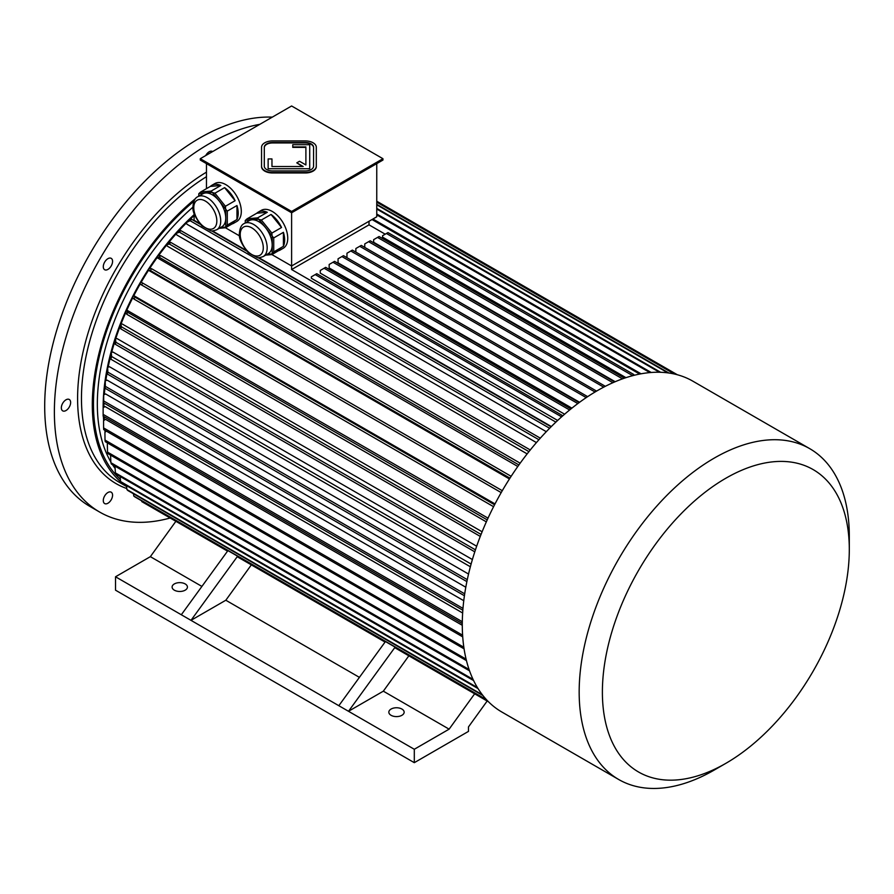 <?xml version="1.0" encoding="UTF-8"?>
<svg xmlns="http://www.w3.org/2000/svg" width="894" height="894" viewBox="0 0 894 894"><rect width="100%" height="100%" fill="white"/><g stroke="black" fill="none" stroke-linecap="round" stroke-linejoin="round"><path stroke-width="1.34" d="M111.214 499.768A6.571 3.788 -60 0 1 104.643 503.557A6.571 3.788 -60 0 1 104.643 495.98A6.571 3.788 -60 0 1 111.214 492.192A6.571 3.788 -60 0 1 111.214 499.768M65.988 410.536A6.571 3.788 -60 0 1 62.703 410.86A6.571 3.788 -60 0 1 62.703 403.272A6.571 3.788 -60 0 1 69.274 399.484A6.571 3.788 -60 0 1 70.28 404.747A6.571 3.788 -60 0 1 65.988 410.536M104.643 269.72A6.571 3.788 -60 0 1 104.643 262.143A6.571 3.788 -60 0 1 111.214 258.344A6.571 3.788 -60 0 1 111.214 265.931A6.571 3.788 -60 0 1 104.643 269.72L104.643 269.72M205.721 155.567A6.571 3.788 -60 0 1 212.459 151.466A6.571 3.788 -60 0 1 212.638 151.578M170.162 518.006A218.929 126.4 -60 0 1 99.715 512.094A218.929 126.4 -60 0 1 54.378 411.877A218.929 126.4 -60 0 1 259.808 124.344M99.715 512.094L90.037 506.507A218.929 126.4 -60 0 1 44.7 406.289A218.929 126.4 -60 0 1 272.312 117.125M195.551 198.546A183.348 105.861 120 0 0 92.305 404.725A183.348 105.861 120 0 0 120.858 481.967M122.422 483.274A183.348 105.861 120 0 0 126.59 486.347M198.803 195.931A183.348 105.861 120 0 0 197.976 196.579M313.559 166.206L313.559 147.242A8.214 4.738 0 0 0 305.346 142.504L272.502 142.504A8.214 4.738 0 0 0 264.3 147.242L264.3 166.206A8.214 4.738 0 0 0 272.502 170.944L305.346 170.944A8.214 4.738 0 0 0 313.559 166.206L313.559 147.689A8.214 4.738 0 0 0 305.346 142.951L272.502 142.951A8.214 4.738 0 0 0 264.3 147.689M271.966 166.519L271.966 158.931L268.133 158.931L268.133 168.731L309.726 168.731L309.726 144.716L292.763 144.716L292.763 147.376L305.893 147.376L305.893 164.954L299.512 161.266L296.797 162.831L303.189 166.519L271.966 166.519L271.966 159.378M296.797 162.831L302.407 166.519M268.133 168.731L309.726 168.731M291.612 211.442L382.945 158.707L291.612 105.984L200.278 158.707L291.612 211.442L291.612 212.783L382.945 160.048L382.945 158.707M261.562 166.206A10.951 6.325 0 0 0 272.502 172.52L305.346 172.52A10.951 6.325 0 0 0 316.297 166.206L316.297 147.242A10.951 6.325 0 0 0 305.346 140.928L272.502 140.928A10.951 6.325 0 0 0 261.562 147.242L261.562 166.653A10.951 6.325 0 0 0 272.502 172.967L305.346 172.967A10.951 6.325 0 0 0 316.297 166.653L316.297 166.653M244.163 223.545C241.436 224.74 239.849 228.015 239.413 233.39C238.687 238.072 241.615 244.475 248.197 252.6L257.137 257.528C257.874 258.053 259.897 257.718 263.216 256.544A19.053 10.996 60 0 0 263.216 234.541A19.053 10.996 60 0 0 244.163 223.545L249.191 220.639A19.053 10.996 60 0 1 251.985 219.779L245.381 220.371A21.892 12.639 60 0 0 245.247 220.55L245.247 222.919M258.589 219.186L251.985 219.779A19.053 10.996 60 0 1 265.451 227.557L258.847 219.343A21.892 12.639 60 0 0 258.589 219.186L257.617 217.868L267.295 212.28L256.79 213.219A21.892 12.639 60 0 1 258.221 212.146A21.892 12.639 60 0 1 267.295 212.28M272.055 235.781L265.451 227.557A19.053 10.996 60 0 1 272.189 244.922L272.189 236.105A21.892 12.639 60 0 0 272.055 235.781L271.865 233.088L281.543 227.501L271.038 214.448A21.892 12.639 60 0 1 281.543 227.501M266.993 254.365L272.055 253.907A21.892 12.639 60 0 0 272.189 253.728L272.189 244.922A19.053 10.996 60 0 1 268.245 253.639L263.216 256.544M265.652 255.136L271.865 254.578L281.543 248.99A21.892 12.639 60 0 1 280.113 250.063A21.892 12.639 60 0 1 278.47 250.767M200.278 158.707L200.278 160.048L291.612 212.783L291.612 265.965L271.877 254.566L272.055 253.907M283.409 232.328L273.732 237.916L273.732 251.918L283.409 246.331L283.409 232.328A21.892 12.639 60 0 1 283.409 246.331M272.189 253.728L273.732 251.918M273.732 237.916L272.189 236.105M257.617 217.868L247.124 218.806L256.79 213.219M247.124 218.806L245.381 220.371M271.865 233.088L261.361 220.036L271.038 214.448M261.361 220.036L258.847 219.343M197.719 196.736C194.993 197.932 193.406 201.206 192.97 206.57C192.244 211.263 195.171 217.667 201.765 225.791L210.693 230.719C211.431 231.233 213.465 230.909 216.773 229.736A19.053 10.996 60 0 0 216.773 207.732A19.053 10.996 60 0 0 197.719 196.736L202.748 193.83A19.053 10.996 60 0 1 205.542 192.97L198.937 193.562A21.892 12.639 60 0 0 198.803 193.741L198.803 196.11M212.146 192.378L205.542 192.97A19.053 10.996 60 0 1 219.008 200.748L212.403 192.523A21.892 12.639 60 0 0 212.146 192.378L211.174 191.059L220.852 185.471L210.358 186.41A21.892 12.639 60 0 1 211.777 185.337A21.892 12.639 60 0 1 220.852 185.471M225.623 208.961L219.008 200.748A19.053 10.996 60 0 1 225.746 218.102L225.746 209.297A21.892 12.639 60 0 0 225.623 208.961L225.422 206.279L235.1 200.692L224.595 187.628A21.892 12.639 60 0 1 235.1 200.692M220.55 227.545L225.623 227.098A21.892 12.639 60 0 0 225.746 226.908L225.746 218.102A19.053 10.996 60 0 1 221.801 226.83L216.773 229.736M219.209 228.328L225.422 227.769L235.1 222.181A21.892 12.639 60 0 1 233.669 223.254A21.892 12.639 60 0 1 232.027 223.958M225.422 227.769L225.623 227.098M236.966 205.519L227.299 211.107L227.299 225.109L236.966 219.522L236.966 205.519A21.892 12.639 60 0 1 236.966 219.522M225.746 226.908L227.299 225.109M227.299 211.107L225.746 209.297M225.422 206.279L214.929 193.216L224.595 187.628M214.929 193.216L212.403 192.523M211.174 191.059L200.681 191.998L210.358 186.41M200.681 191.998L198.937 193.562M206.469 188.645L206.469 163.624M555.889 422.113L291.612 269.541L291.612 265.965L376.754 216.806L376.754 163.624M258.221 212.146L261.316 210.358A21.892 12.639 60 0 1 283.208 222.997A21.892 12.639 60 0 1 283.208 248.275L280.113 250.063M211.777 185.337L214.873 183.549A21.892 12.639 60 0 1 231.747 189.416A21.892 12.639 60 0 1 241.302 211.442A21.892 12.639 60 0 1 236.765 221.466L233.669 223.254M225.444 227.758L239.581 235.927M632.181 375.804L633.734 374.474L633.734 375.402A191.014 110.286 120 0 0 632.181 375.804A191.014 110.286 120 0 0 597.36 390.644A191.014 110.286 120 0 0 562.527 416.034A191.014 110.286 120 0 0 560.974 417.409A191.014 110.286 120 0 0 501.847 712.026L618.726 779.512A191.014 110.286 120 0 0 714.239 770.047L725.85 763.342A174.598 100.799 120 0 0 849.3 549.508A174.598 100.799 120 0 0 725.839 478.234A174.598 100.799 120 0 0 602.388 692.068A174.598 100.799 120 0 0 725.85 763.342M562.527 416.034L560.974 416.481L560.974 417.409M291.612 269.541L369.021 224.852L385.202 234.194M557.655 420.459L311.347 278.257L311.347 276.827L315.224 274.592L560.974 416.481M564.617 414.201L320.253 273.117L320.253 270.48L324.12 268.245L569.612 409.988M571.903 408.133L329.16 267.976L329.16 264.479L333.026 262.244L577.815 403.563M579.569 402.266L338.055 262.836L338.055 258.802L341.921 256.567L586.218 397.606M615.173 381.716L373.658 242.285L373.658 239.648L377.536 237.413L622.503 378.855M625.956 377.67L382.565 237.145L382.565 235.714L386.431 233.479L632.181 375.368M194.087 215.599A177.884 102.698 120 0 0 188.846 220.55M186.455 222.908A177.884 102.698 120 0 0 178.152 231.613M176.207 233.759A177.884 102.698 120 0 0 168.295 243.034M166.63 245.079A177.884 102.698 120 0 0 158.462 255.762M157.031 257.74A177.884 102.698 120 0 0 149.734 268.379M148.482 270.323A177.884 102.698 120 0 0 141.196 282.225M140.101 284.124A177.884 102.698 120 0 0 133.843 295.623M132.793 297.68A177.884 102.698 120 0 0 126.859 310.084M125.853 312.319A177.884 102.698 120 0 0 121.014 323.963M120.075 326.411A177.884 102.698 120 0 0 115.728 338.692M114.834 341.463A177.884 102.698 120 0 0 111.661 352.292M110.644 356.192A177.884 102.698 120 0 0 108.152 367.132M107.336 371.312A177.884 102.698 120 0 0 105.816 380.654M105.045 386.901A177.884 102.698 120 0 0 104.352 394.533M103.961 403.049A177.884 102.698 120 0 0 103.916 407.228M104.207 416.772A177.884 102.698 120 0 0 104.453 420.035M105.771 430.796A177.884 102.698 120 0 0 105.894 431.511M462.287 625.308L105.503 419.32L103.57 420.627L103.592 427.913L462.611 635.187M462.645 612.993L105.079 406.558L103.145 407.675L103.145 414.369L462.31 621.732M463.762 600.712L105.604 393.941L103.682 394.857L103.704 400.97A188.824 109.023 120 0 0 103.57 402.825L103.548 396.712A180.61 104.274 120 0 1 103.682 394.857M465.796 587.224L107.146 380.151L105.246 380.866L105.336 386.342L464.701 593.828M468.545 574.049L109.526 366.763L107.66 367.266L107.85 372.139L467.294 579.647M472.401 559.543L113.057 352.091L111.247 352.348L111.616 356.494L471.116 564.047M476.681 546.223L117.125 338.636L115.371 338.703L115.907 342.268L475.452 549.844M482.123 531.774L122.389 324.086L120.712 323.93L121.495 326.824L481.061 534.422M488.023 518.14L126.602 310.028L127.641 312.285L487.23 519.883M495.008 503.914L133.619 295.534L134.983 297.132L494.583 504.752M502.294 490.694L140.995 282.102L502.283 490.705M509.446 478.961L148.292 270.167A180.61 104.274 -60 0 1 149.477 268.334L151.555 268.703L511.144 476.312M517.805 466.489L156.841 257.55A180.61 104.274 -60 0 1 158.115 255.785L160.585 255.583L520.163 463.181M527.158 453.895L167.424 246.208L166.463 244.833A180.61 104.274 -60 0 1 167.804 243.168L170.709 242.375L530.276 449.973M536.422 442.586L176.867 234.999L176.04 233.446A180.61 104.274 -60 0 1 177.448 231.881L180.789 230.585L540.322 438.161M546.301 431.69L186.969 224.226L186.31 222.517L190.12 220.717A188.824 109.023 120 0 1 191.573 219.265L200.345 224.338M551.341 426.539L258.858 257.673M246.04 250.275L212.414 230.864M199.597 223.455L194.087 220.282L194.087 213.353M251.337 564.874L225.824 600.232L190.992 620.347L237.603 556.191M385.437 641.546L338.826 705.701L181.314 614.759L227.925 550.603M237.402 556.828A188.824 109.023 120 0 0 237.838 557.074L385.057 642.071L237.402 556.828L237.726 556.269M395.114 647.133L348.504 711.289L383.336 691.174L408.849 655.816M338.826 705.701L414.302 749.273L449.123 729.158L383.336 691.174M394.913 647.759L488.515 701.801L395.349 648.016A188.824 109.023 -60 0 1 394.913 647.759L395.237 647.211M391.08 715.312A7.666 4.425 0 0 0 399.428 716.262A7.666 4.425 0 0 0 404.155 712.183A7.666 4.425 0 0 0 396.5 707.757A7.666 4.425 0 0 0 388.834 712.183A7.666 4.425 0 0 0 391.08 715.312M474.647 693.8L449.123 729.158M174.352 590.185A7.666 4.425 0 0 0 182.7 591.135A7.666 4.425 0 0 0 187.427 587.056A7.666 4.425 0 0 0 179.772 582.631A7.666 4.425 0 0 0 172.106 587.056A7.666 4.425 0 0 0 174.352 590.185M201.899 586.419L150.36 556.66L115.527 576.775L181.314 614.759M175.872 521.303L150.36 556.66M487.163 701.03L468.478 726.923L468.478 731.393L414.302 762.671L115.527 590.185L115.527 576.775M359.41 677.361L225.824 600.232M414.302 749.273L414.302 762.671M194.087 214.672A178.979 103.335 120 0 0 103.134 407.407A178.979 103.335 120 0 0 103.145 408.077M103.38 416.291A178.979 103.335 120 0 0 103.682 420.56M104.833 430.249A178.979 103.335 120 0 0 105.134 432.104M369.021 221.276L369.021 224.852M641.054 373.804L372.943 219.008M639.657 374.072L372.016 219.544M668.902 373.01L376.754 204.346M667.896 372.876L376.754 204.793M660.644 372.284L376.754 208.38M659.448 372.25L376.754 209.04M675.048 374.173L376.754 201.955M674.411 374.027L376.754 202.178M651.234 372.485L376.754 214.012M649.916 372.597L376.754 214.884M677.328 374.754L376.754 201.217L677.35 374.754M227.545 551.129L141.811 501.635A188.824 109.023 120 0 0 142.247 501.892L227.545 551.129M141.677 500.819L141.811 501.635M486.425 699.633L133.776 496.036A188.824 109.023 -60 0 0 134.77 496.829L486.872 700.114M133.474 493.767L133.776 496.036M482.291 694.727L126.926 489.554A188.824 109.023 -60 0 0 127.82 490.504L482.916 695.521M126.512 485.632L126.926 489.554M477.407 687.564L120.567 481.542A188.824 109.023 120 0 0 121.338 482.637L478.033 688.581M120.154 476.502L120.567 481.542M114.991 466.143L115.393 472.881A188.824 109.023 120 0 0 116.041 474.122L473.608 680.569M473.049 679.373L115.393 472.881M469.082 669.505L110.878 462.701A188.824 109.023 -60 0 0 111.404 464.075L469.551 670.846M110.577 455.147L110.878 462.701M466.087 659.135L107.526 452.129A188.824 109.023 -60 0 0 107.928 453.616L466.444 660.61M107.526 452.129L107.325 443.793L107.962 443.234M463.841 647.245L105.011 440.072A188.824 109.023 -60 0 0 105.28 441.681L464.075 648.832M105.011 440.072L104.922 432.271L106.375 431.132M462.723 636.874L103.726 429.612A188.824 109.023 -60 0 1 103.592 427.913M462.287 623.509L103.145 416.157A188.824 109.023 -60 0 1 103.134 415.453A188.824 109.023 -60 0 1 103.145 414.369M103.134 415.453L103.134 408.748A180.61 104.274 -60 0 1 103.145 407.675M462.98 608.401L103.704 400.97M462.835 610.244L103.57 402.825M464.422 595.739L105.067 388.264A188.824 109.023 -60 0 1 105.336 386.342M105.067 388.264L104.978 382.777A180.61 104.274 -60 0 1 105.246 380.866M466.88 581.603L107.448 374.094A188.824 109.023 -60 0 1 107.85 372.139M107.448 374.094L107.258 369.233A180.61 104.274 -60 0 1 107.66 367.266M470.367 566.774L110.89 359.232A188.824 109.023 -60 0 1 111.616 356.494M111.247 352.348A180.61 104.274 -60 0 0 110.543 354.974L110.89 359.232M474.792 551.833L115.259 344.268A188.824 109.023 -60 0 1 115.907 342.268M115.259 344.268L114.723 340.703A180.61 104.274 -60 0 1 115.371 338.703M480.279 536.411L120.724 328.824A188.824 109.023 -60 0 1 121.495 326.824M120.724 328.824L119.941 325.93A180.61 104.274 -60 0 1 120.712 323.93M486.336 521.861L126.758 314.263A188.824 109.023 -60 0 1 127.641 312.285M126.758 314.263L125.708 312.006A180.61 104.274 -60 0 1 126.602 310.028M493.577 506.697L133.988 299.077A188.824 109.023 -60 0 1 134.983 297.132M133.988 299.077L132.625 297.478A180.61 104.274 -60 0 1 133.619 295.534M501.199 492.605L141.587 284.985A188.824 109.023 -60 0 1 142.682 283.096M141.587 284.985L139.9 284.001A180.61 104.274 -60 0 1 140.995 282.102M509.96 478.145L150.371 270.536A188.824 109.023 -60 0 1 151.555 268.703M150.371 270.536L148.292 270.167M518.9 464.947L159.322 257.338A188.824 109.023 -60 0 1 160.585 255.583M159.322 257.338L156.841 257.55M528.935 451.638L169.368 244.04A188.824 109.023 -60 0 1 170.709 242.375M169.368 244.04L166.463 244.833M538.926 439.725L179.392 232.149A188.824 109.023 -60 0 1 180.789 230.585M179.392 232.149L176.04 233.446M551.062 426.818L258.042 257.64M246.789 251.147L211.599 230.831M549.62 428.271L190.12 220.717M186.31 222.517A180.61 104.274 120 0 1 187.762 221.064L191.573 219.265M587.649 396.645L343.475 255.673L341.921 256.567M579.167 402.568L334.568 261.35L333.026 262.244M570.897 408.938L325.673 267.351L324.12 268.245M562.527 415.587L316.767 273.698L315.224 274.592M596.577 391.091L352.37 250.108A188.824 109.023 120 0 0 351.599 250.543A188.824 109.023 120 0 0 350.828 251.002L346.961 253.237L346.961 257.684M595.046 391.997L350.828 251.002M351.599 250.543L347.732 252.778A183.348 105.861 120 0 0 346.961 253.237M605.339 386.309L361.277 245.392L359.723 246.286L603.707 387.147M355.857 252.119L355.857 248.521L359.723 246.286M614.659 381.939L370.183 240.788L368.63 241.682L612.893 382.71M364.763 247.403L364.763 243.917L368.63 241.682M624.437 378.173L379.078 236.519L377.536 237.413M633.734 374.474L387.985 232.585L386.431 233.479M849.3 549.508L849.3 536.109A191.014 110.286 120 0 0 809.74 448.665L692.861 381.179A191.014 110.286 120 0 0 633.734 375.402M809.74 448.665A191.014 110.286 120 0 0 714.228 458.119A191.014 110.286 120 0 0 589.448 626.448A191.014 110.286 120 0 0 618.726 779.512M292.763 146.929L305.893 146.929L305.893 164.954M126.825 488.549A186.086 107.436 -60 0 1 77.599 398.467A186.086 107.436 -60 0 1 206.469 172.151M126.613 486.537L119.438 482.402A183.348 105.861 -60 0 1 81.466 398.467A183.348 105.861 -60 0 1 206.469 176.688M193.92 201.262A181.705 104.911 120 0 0 120.388 479.385M192.981 207.129A178.979 103.335 120 0 0 110.845 461.952M112.543 464.735A178.979 103.335 120 0 0 115.125 468.501M193.774 207.687A16.316 9.421 60 0 1 211.073 206.145A16.316 9.421 60 0 1 211.073 229.21A16.316 9.421 60 0 1 193.774 207.687M240.218 234.507A16.316 9.421 60 0 1 257.517 232.954A16.316 9.421 60 0 1 257.517 256.03A16.316 9.421 60 0 1 240.218 234.507"/></g></svg>
